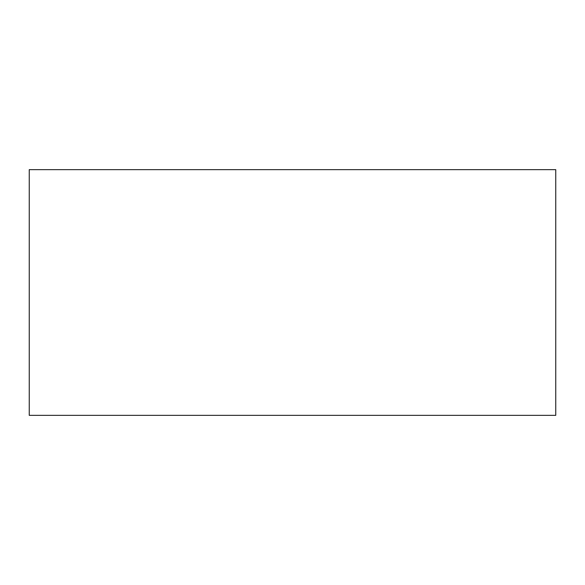 <?xml version="1.0" encoding="UTF-8"?>
<svg xmlns="http://www.w3.org/2000/svg" width="585" height="585" viewBox="0 0 585 585"><rect width="100%" height="100%" fill="white"/><g stroke="black" fill="none" stroke-linecap="round" stroke-linejoin="round"><path stroke-width="0.44" stroke-dasharray="2.92 2.19" d="M29.25 415.35L29.25 169.65L555.75 169.65L555.75 415.35L29.25 415.35L555.75 415.35L555.75 169.65L29.25 169.65L29.25 415.35"/><path stroke-width="0.88" d="M29.25 169.65L29.25 415.35L555.75 415.35L555.75 169.65L29.25 169.65L29.25 415.35L555.75 415.35L555.75 169.65L29.25 169.65"/></g></svg>

